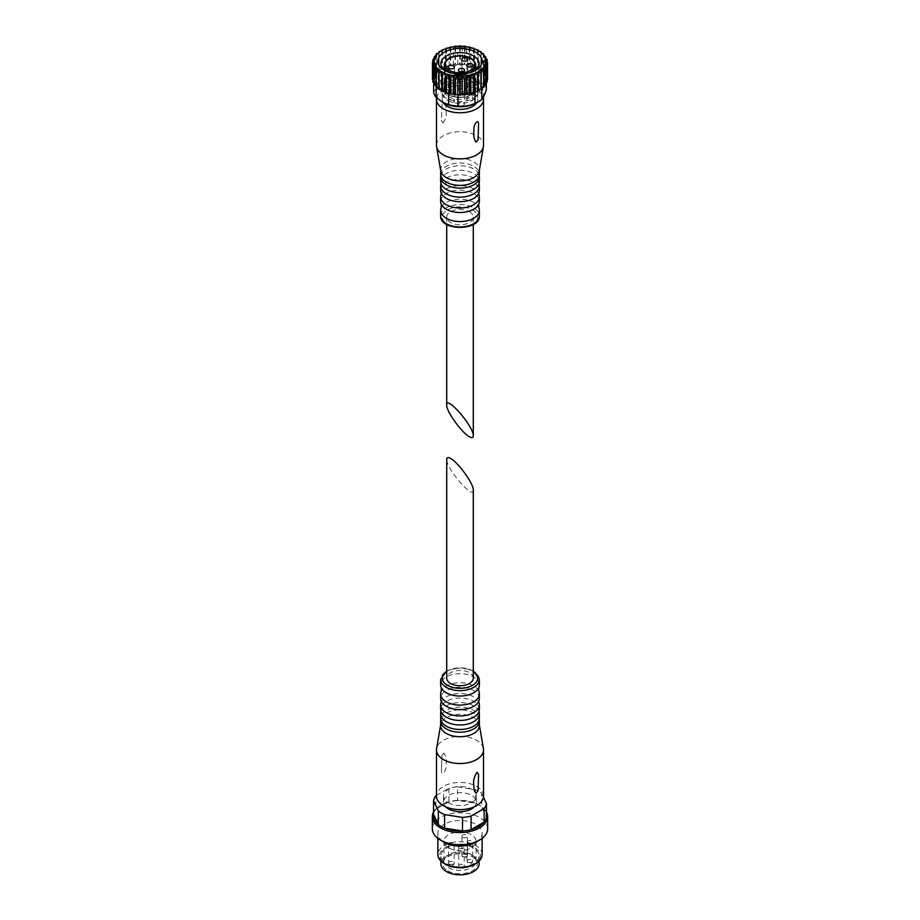 <?xml version="1.0" encoding="UTF-8"?>
<svg xmlns="http://www.w3.org/2000/svg" width="920" height="920" viewBox="0 0 920 920"><rect width="100%" height="100%" fill="white"/><g stroke="black" fill="none" stroke-linecap="round" stroke-linejoin="round"><path stroke-width="0.69" stroke-dasharray="4.6 3.45" d="M487.002 59.317L487.071 76.291A27.531 15.893 180 0 1 487.163 76.578L487.163 61.387M485.541 56.338L485.783 73.612A27.531 15.893 180 0 1 485.955 73.899L485.955 58.017M483.264 53.647L483.713 71.116A27.531 15.893 180 0 1 483.977 71.369L483.977 55.188M480.274 51.301L480.93 52.256L480.93 68.862A27.531 15.893 180 0 1 481.252 69.092L481.252 52.773M476.709 49.346L477.503 50.312A27.531 15.893 180 0 1 477.894 50.508L478.112 50.565M472.673 47.828L473.547 48.748A27.531 15.893 180 0 1 473.995 48.898L474.628 48.909M468.303 46.747L469.177 47.598A27.531 15.893 180 0 1 469.66 47.702L470.695 47.633M463.703 46.138L464.531 46.908A27.531 15.893 180 0 1 465.037 46.966L466.44 46.77M458.01 46.345L459.747 46.69A27.531 15.893 180 0 1 460.253 46.69L461.989 46.345M453.56 46.77L454.963 46.966A27.531 15.893 180 0 1 455.469 46.908L456.297 46.138M449.305 47.633L450.34 47.702A27.531 15.893 180 0 1 450.823 47.598L451.697 46.747M445.372 48.909L446.004 48.898A27.531 15.893 180 0 1 446.453 48.748L447.327 47.828M441.887 50.565L442.106 50.508A27.531 15.893 180 0 1 442.497 50.312L443.291 49.346M438.748 52.486A27.531 15.893 180 0 1 439.07 52.256L439.725 51.301M436.022 54.774A27.531 15.893 180 0 1 436.287 54.51L436.735 53.647M434.044 57.293A27.531 15.893 180 0 1 434.217 57.017L434.459 56.338M432.837 59.972A27.531 15.893 180 0 1 432.929 59.685L432.998 59.317M477.894 50.508L477.894 67.114A27.531 15.893 180 0 0 477.503 66.918L475.893 67.344A26.427 15.26 180 0 1 478.032 68.39L477.894 67.114M477.503 50.312L477.503 66.918M473.995 48.898L473.995 65.504A27.531 15.893 180 0 0 473.547 65.354L471.983 65.941A26.427 15.26 180 0 1 474.409 66.746L473.995 65.504M473.547 48.748L473.547 65.354M469.66 47.702L469.66 64.308A27.531 15.893 180 0 0 469.177 64.204L467.705 64.941A26.427 15.26 180 0 1 470.338 65.492L469.66 64.308M469.177 47.598L469.177 64.204M465.037 46.966L465.037 63.56A27.531 15.893 180 0 0 464.531 63.514L463.209 64.388A26.427 15.26 180 0 1 465.957 64.676L465.037 63.56M464.531 46.908L464.531 63.514M460.253 46.69L460.253 63.296A27.531 15.893 180 0 0 459.747 63.296L458.597 64.296A26.427 15.26 180 0 1 461.403 64.296L460.253 63.296M459.747 46.69L459.747 63.296M455.469 46.908L455.469 63.514A27.531 15.893 180 0 0 454.963 63.56L454.043 64.676A26.427 15.26 180 0 1 456.791 64.388L455.469 63.514M454.963 46.966L454.963 63.56M450.823 47.598L450.823 64.204A27.531 15.893 180 0 0 450.34 64.308L449.661 65.492A26.427 15.26 180 0 1 452.295 64.941L450.823 64.204M450.34 47.702L450.34 64.308M446.453 48.748L446.453 65.354A27.531 15.893 180 0 0 446.004 65.504L445.591 66.746A26.427 15.26 180 0 1 448.017 65.941L446.453 65.354M446.004 48.898L446.004 65.504M442.497 50.312L442.497 66.918A27.531 15.893 180 0 0 442.106 67.114L441.968 68.39A26.427 15.26 180 0 1 444.107 67.344L442.497 66.918M442.106 50.508L442.106 67.114M439.07 52.256L439.07 68.862A27.531 15.893 180 0 0 438.748 69.092L438.886 70.368A26.427 15.26 180 0 1 440.68 69.126L439.07 68.862M438.748 52.773L438.748 69.092M436.287 54.51L436.287 71.116A27.531 15.893 180 0 0 436.022 71.369L436.448 72.622A26.427 15.26 180 0 1 437.839 71.219L436.287 71.116M436.022 55.188L436.022 71.369M434.217 57.017L434.217 73.612A27.531 15.893 180 0 0 434.044 73.899L434.723 75.084A26.427 15.26 180 0 1 435.678 73.566L434.217 73.612M434.044 58.017L434.044 73.899M432.929 59.685L432.929 76.291A27.531 15.893 180 0 0 432.837 76.578L433.768 77.682A26.427 15.26 180 0 1 434.251 76.096L432.929 76.291M432.837 61.387L432.837 76.578M440.68 89.953A26.427 15.26 180 0 1 438.886 88.711L438.748 89.297M452.295 94.127A26.427 15.26 180 0 1 449.661 93.575M456.791 94.679A26.427 15.26 180 0 1 454.043 94.403M481.252 89.297L481.114 88.711A26.427 15.26 180 0 1 479.32 89.953M483.977 87.009L483.552 86.457A26.427 15.26 180 0 1 482.16 87.86M485.955 84.49L485.277 83.984A26.427 15.26 180 0 1 484.322 85.514M487.163 81.811L486.231 81.385A26.427 15.26 180 0 1 485.748 82.984L487.071 82.099M487.531 79.04L486.392 78.729A26.427 15.26 180 0 1 486.392 80.35L487.531 79.338M487.071 76.291L485.748 76.096A26.427 15.26 180 0 1 486.231 77.682L487.163 76.578M485.783 73.612L484.322 73.566A26.427 15.26 180 0 1 485.277 75.084L485.955 73.899M483.713 71.116L482.16 71.219A26.427 15.26 180 0 1 483.552 72.622L483.977 71.369M480.93 68.862L479.32 69.126A26.427 15.26 180 0 1 481.114 70.368L481.252 69.092M432.469 79.338L433.607 80.35A26.427 15.26 180 0 1 433.607 78.729L432.469 79.04M432.929 82.099L434.251 82.984A26.427 15.26 180 0 1 433.768 81.385L432.837 81.811M435.678 85.514A26.427 15.26 180 0 1 434.723 83.984L434.044 84.49M437.839 87.86A26.427 15.26 180 0 1 436.448 86.457L436.022 87.009M469.395 211.715A13.283 7.67 180 0 1 473.282 217.143A13.283 7.67 180 0 1 460 224.814A13.283 7.67 180 0 1 446.717 217.143A13.283 7.67 180 0 1 454.917 210.059A13.283 7.67 180 0 1 469.395 211.715M436.448 86.457L436.137 87.124M435.217 83.375L434.723 83.984A26.427 15.26 180 0 1 434.251 82.984L435.217 83.375L435.217 65.067M433.653 80.741L434.447 80.834L433.768 81.385A26.427 15.26 180 0 1 433.653 80.741L433.653 82.673M481.252 88.607A26.427 15.26 180 0 1 481.114 88.711L481.01 69.736M478.032 90.689A26.427 15.26 180 0 1 475.893 91.724M486.346 78.326L485.553 78.246L486.231 77.682A26.427 15.26 180 0 1 486.346 78.326L486.346 82.673M471.983 65.941L470.338 65.492A26.427 15.26 180 0 1 471.362 65.757L484.322 73.566A26.427 15.26 180 0 0 483.862 72.979L483.862 84.272A26.427 15.26 180 0 1 486.346 89.631M484.782 75.704L485.277 75.084A26.427 15.26 180 0 1 485.748 76.096L484.782 75.704L484.782 57.396M471.362 65.757L471.362 77.061A26.427 15.26 180 0 0 462.093 75.624C456.423 78.142 450.731 79.028 445.015 78.269L445.015 66.964L462.231 64.779L462.231 46.483M462.231 64.779L463.209 64.388A26.427 15.26 180 0 0 462.093 64.331L462.093 75.624M466.635 65.228L465.957 64.676A26.427 15.26 180 0 1 467.705 64.941L466.635 65.228L466.635 46.931M433.607 80.35L438.886 70.368A26.427 15.26 180 0 0 438.23 70.886L438.23 82.179A26.427 15.26 180 0 1 445.015 78.269M441.864 69.069L440.68 69.126A26.427 15.26 180 0 1 441.968 68.39L441.864 50.761M445.591 66.746L444.107 67.344A26.427 15.26 180 0 1 445.015 66.964M443.267 102.752A23.655 13.662 180 0 1 438.633 98.969A23.655 13.662 180 0 1 446.349 81.938A23.655 13.662 180 0 1 476.732 83.432A23.655 13.662 180 0 1 476.732 102.752M438.23 82.179C436.712 87.101 435.183 90.39 433.653 92.046M483.862 84.272C479.699 83.513 475.536 81.109 471.362 77.061M447.476 100.326A17.71 10.223 0 0 0 466.773 102.545A17.71 10.223 0 0 0 477.71 93.093A17.71 10.223 0 0 0 472.523 85.859A17.71 10.223 0 0 0 453.226 83.651A17.71 10.223 0 0 0 442.29 93.093A17.71 10.223 0 0 0 447.476 100.326M433.607 78.729L434.447 78.246L433.768 77.682M434.251 76.096L435.217 75.704L434.723 75.084M435.678 73.566L436.747 73.278L436.448 72.622M462.093 64.331L461.403 64.296M448.017 65.941L449.661 65.492M452.295 64.941L454.043 64.676M456.791 64.388L458.597 64.296M474.409 66.746L475.893 67.344M478.032 68.39L479.32 69.126M481.114 70.368L481.01 71.047L482.16 71.219M486.392 78.729L481.907 87.895M486.392 80.35L485.553 80.834L486.231 81.385M485.748 82.984L484.782 83.375L485.277 83.984M483.977 85.606L483.552 86.457M474.478 92.184L458.413 94.668M438.886 88.711L438.748 87.998M448.27 93.104L436.022 85.606M474.513 70.886A19.136 11.051 180 0 1 473.535 71.495A19.136 11.051 180 0 1 446.464 71.495A19.136 11.051 180 0 1 445.487 70.886M473.535 82.57A19.136 11.051 180 0 1 479.136 90.379A19.136 11.051 180 0 1 460 101.43A19.136 11.051 180 0 1 440.864 90.379A19.136 11.051 180 0 1 452.674 80.178A19.136 11.051 180 0 1 473.535 82.57M448.845 96.818A15.778 9.108 0 0 0 466.037 98.796A15.778 9.108 0 0 0 475.778 90.379A15.778 9.108 0 0 0 471.155 83.938A15.778 9.108 0 0 0 453.962 81.972A15.778 9.108 0 0 0 444.222 90.379A15.778 9.108 0 0 0 448.845 96.818M471.155 81.684A15.778 9.108 180 0 1 475.778 88.124A15.778 9.108 180 0 1 460 97.232A15.778 9.108 180 0 1 444.222 88.124A15.778 9.108 180 0 1 453.962 79.706A15.778 9.108 180 0 1 471.155 81.684M443.474 102.867A17.71 10.223 180 0 1 442.29 99.199A17.71 10.223 180 0 1 453.226 89.746A17.71 10.223 180 0 1 472.523 91.965A17.71 10.223 180 0 1 477.71 99.199A17.71 10.223 180 0 1 476.525 102.867M436.597 97.83A23.517 13.582 180 0 1 452.099 86.399A23.517 13.582 180 0 1 476.629 89.596A23.517 13.582 180 0 1 483.287 97.301M436.482 145.291A23.517 13.582 180 0 1 450.995 132.744A23.517 13.582 180 0 1 476.629 135.688A23.517 13.582 180 0 1 483.517 145.291M478.595 123.797L478.043 139.771M442.899 122.946C445.636 119.623 446.706 115.92 446.108 111.826C446.326 108.721 445.924 98.428 441.956 104.707L441.404 120.692L442.899 122.946M440.726 170.786A19.366 11.189 180 0 1 440.634 169.694A19.366 11.189 180 0 1 452.582 159.355A19.366 11.189 180 0 1 473.697 161.782A19.366 11.189 180 0 1 479.366 169.694A19.366 11.189 180 0 1 479.274 170.786M440.634 174.214A19.366 11.189 180 0 1 452.582 163.875A19.366 11.189 180 0 1 473.697 166.302A19.366 11.189 180 0 1 479.366 174.214M440.772 175.57A19.366 11.189 180 0 1 441.243 174.121A19.366 11.189 180 0 1 454.905 166.129A19.366 11.189 180 0 1 473.697 169.015A19.366 11.189 180 0 1 478.756 174.121A19.366 11.189 180 0 1 479.228 175.57M440.634 181.447A19.366 11.189 180 0 1 452.582 171.108A19.366 11.189 180 0 1 473.697 173.535A19.366 11.189 180 0 1 479.366 181.447M441.025 183.701A19.366 11.189 180 0 1 441.243 183.16A19.366 11.189 180 0 1 454.905 175.168A19.366 11.189 180 0 1 473.697 178.054A19.366 11.189 180 0 1 478.756 183.16A19.366 11.189 180 0 1 478.975 183.701M440.634 190.474A19.366 11.189 180 0 1 452.582 180.147A19.366 11.189 180 0 1 473.697 182.574A19.366 11.189 180 0 1 479.366 190.474M441.243 193.269L441.243 194.017A19.366 11.189 180 0 1 441.243 194.005A19.366 11.189 180 0 1 454.905 186.012A19.366 11.189 180 0 1 473.697 188.899A19.366 11.189 180 0 1 478.756 194.005A19.366 11.189 180 0 1 478.756 194.017L478.756 193.28M440.634 201.33A19.366 11.189 180 0 1 452.582 190.992A19.366 11.189 180 0 1 473.697 193.418A19.366 11.189 180 0 1 479.366 201.33M441.243 207.564A19.366 11.189 180 0 1 454.905 199.571A19.366 11.189 180 0 1 473.697 202.458A19.366 11.189 180 0 1 478.756 207.564M471.155 77.855A15.778 9.108 180 0 1 475.778 84.295A15.778 9.108 180 0 1 460 93.403A15.778 9.108 180 0 1 444.222 84.295A15.778 9.108 180 0 1 453.962 75.888A15.778 9.108 180 0 1 471.155 77.855M471.35 81.34A16.054 9.269 180 0 1 476.054 87.895A16.054 9.269 180 0 1 460 97.163A16.054 9.269 180 0 1 443.946 87.895A16.054 9.269 180 0 1 453.859 79.338A16.054 9.269 180 0 1 471.35 81.34M471.35 81.57A16.054 9.269 180 0 1 476.054 88.124A16.054 9.269 180 0 1 460 97.393A16.054 9.269 180 0 1 443.946 88.124A16.054 9.269 180 0 1 453.859 79.557A16.054 9.269 180 0 1 471.35 81.57M466.854 92.08A3.047 1.759 180 0 1 467.739 93.323A3.047 1.759 180 0 1 464.692 95.082A3.047 1.759 180 0 1 461.656 93.323A3.047 1.759 180 0 1 463.53 91.701A3.047 1.759 180 0 1 466.854 92.08M453.537 99.762A3.047 1.759 180 0 1 454.434 101.004A3.047 1.759 180 0 1 451.386 102.764A3.047 1.759 180 0 1 448.35 101.004A3.047 1.759 180 0 1 450.225 99.383A3.047 1.759 180 0 1 453.537 99.762M472.029 97.899A3.047 1.759 180 0 1 472.926 99.141A3.047 1.759 180 0 1 469.878 100.901A3.047 1.759 180 0 1 466.842 99.141A3.047 1.759 180 0 1 468.717 97.52A3.047 1.759 180 0 1 472.029 97.899M463.622 102.752A3.047 1.759 180 0 1 464.508 103.995A3.047 1.759 180 0 1 461.472 105.754A3.047 1.759 180 0 1 458.424 103.995A3.047 1.759 180 0 1 460.299 102.373A3.047 1.759 180 0 1 463.622 102.752M436.747 85.801L436.747 67.493M438.989 88.032L438.989 69.736M485.553 78.246L485.553 59.95M485.553 80.834L485.553 62.525M484.782 83.375L484.782 65.067M483.253 85.801L483.253 67.493M470.844 66.114L470.844 47.817M474.709 67.401L474.709 49.105M478.135 69.069L478.135 50.761M481.01 71.047L481.01 52.739M483.253 73.278L483.253 54.981M445.291 67.401L445.291 49.105M449.155 66.114L449.155 47.817M453.364 65.228L453.364 46.931M457.769 64.779L457.769 46.483M434.447 80.834L434.447 62.525M434.447 78.246L434.447 59.95M435.217 75.704L435.217 57.396M436.747 73.278L436.747 54.981M438.989 71.047L438.989 52.739M473.282 490.061C473.926 500.652 446.073 468.498 446.717 459.39M473.282 678.086A13.283 7.67 0 0 0 460 670.415A13.283 7.67 0 0 0 446.717 678.086M433.55 814.257A26.565 15.341 0 0 1 435.85 809.289L448.925 801.745A26.565 15.341 0 0 1 457.516 800.411L475.375 803.183A26.565 15.341 0 0 1 478.791 804.839A26.565 15.341 0 0 1 481.666 806.806L486.45 817.121A26.565 15.341 0 0 0 481.666 806.806L481.666 793.258A26.565 15.341 0 0 0 475.375 789.624L475.375 803.183A26.565 15.341 0 0 0 457.516 800.411L457.516 786.864A26.565 15.341 0 0 0 448.925 788.187L448.925 801.745A26.565 15.341 0 0 0 441.209 804.839A26.565 15.341 0 0 0 435.85 809.289L435.85 795.731M474.352 806.794A16.468 9.51 0 0 0 476.468 802.125A16.468 9.51 0 0 0 460 792.626A16.468 9.51 0 0 0 443.532 802.125A16.468 9.51 0 0 0 445.648 806.794M481.666 793.258L483.448 797.099M457.516 786.864L475.375 789.624M436.482 795.374L448.925 788.187M448.362 802.746A16.468 9.51 0 0 0 466.302 804.816A16.468 9.51 0 0 0 476.468 796.03A16.468 9.51 0 0 0 460 786.519A16.468 9.51 0 0 0 443.532 796.03A16.468 9.51 0 0 0 448.362 802.746M483.517 796.03A23.517 13.582 0 0 0 460 782.448A23.517 13.582 0 0 0 436.482 796.03M483.414 748.604A23.517 13.582 0 0 0 460 736.356A23.517 13.582 0 0 0 436.586 748.604M478.595 774.536L478.043 790.51M443.842 753.089L441.956 755.446L441.404 771.431C442.186 777.423 446.993 768.89 446.016 765.405C446.798 760.092 446.073 755.987 443.842 753.089M479.366 725.535A19.366 11.189 0 0 0 479.274 724.431A19.366 11.189 0 0 0 460 714.345A19.366 11.189 0 0 0 440.726 724.431A19.366 11.189 0 0 0 440.634 725.535M479.228 719.658A19.366 11.189 0 0 0 478.756 718.221A19.366 11.189 0 0 0 460 709.826A19.366 11.189 0 0 0 441.243 718.221A19.366 11.189 0 0 0 440.772 719.658M479.366 718.301A19.366 11.189 0 0 0 460 707.123A19.366 11.189 0 0 0 440.634 718.301M478.975 711.528A19.366 11.189 0 0 0 478.756 710.987A19.366 11.189 0 0 0 460 702.604A19.366 11.189 0 0 0 441.243 710.987A19.366 11.189 0 0 0 441.025 711.528M479.366 709.262A19.366 11.189 0 0 0 460 698.084A19.366 11.189 0 0 0 440.634 709.262M478.756 701.212L478.756 701.96A19.366 11.189 0 0 0 478.756 701.948A19.366 11.189 0 0 0 460 693.565A19.366 11.189 0 0 0 441.243 701.948A19.366 11.189 0 0 0 441.243 701.96L441.243 701.201M479.366 698.418A19.366 11.189 0 0 0 460 687.24A19.366 11.189 0 0 0 440.634 698.418M478.756 691.104A19.366 11.189 0 0 0 460 682.72A19.366 11.189 0 0 0 441.243 691.104M479.366 684.859A19.366 11.189 0 0 0 460 673.681A19.366 11.189 0 0 0 440.634 684.859M474.478 864.271A20.481 11.822 0 0 0 474.478 847.55A20.481 11.822 0 0 0 445.522 847.55A20.481 11.822 0 0 0 445.522 864.271M446.499 863.707A19.09 11.028 0 0 0 467.303 866.088A19.09 11.028 0 0 0 479.09 855.91A19.09 11.028 0 0 0 460 844.882A19.09 11.028 0 0 0 440.91 855.91A19.09 11.028 0 0 0 446.499 863.707M482.137 854.553A22.137 12.776 0 0 0 460 841.765A22.137 12.776 0 0 0 437.862 854.553M475.651 842.352A22.137 12.776 0 0 0 482.137 833.313A22.137 12.776 0 0 0 460 820.525A22.137 12.776 0 0 0 437.862 833.313A22.137 12.776 0 0 0 444.348 842.352M487.669 828.793A27.669 15.973 0 0 0 460 812.82A27.669 15.973 0 0 0 432.331 828.793M486.45 811.888A27.669 15.973 0 0 0 479.573 805.299A27.669 15.973 0 0 0 476.019 803.562A27.669 15.973 0 0 0 440.427 805.299A27.669 15.973 0 0 0 433.55 811.888M479.09 863.811A19.09 11.028 0 0 0 460 852.794A19.09 11.028 0 0 0 440.91 863.811M447.798 870.86A17.261 9.959 0 0 0 468.613 872.447A17.261 9.959 0 0 0 476.675 861.246A17.261 9.959 0 0 0 460 853.852A17.261 9.959 0 0 0 443.325 861.246A17.261 9.959 0 0 0 447.798 870.86M448.649 867.652A16.054 9.269 0 0 0 466.141 869.664A16.054 9.269 0 0 0 476.054 861.108A16.054 9.269 0 0 0 475.513 858.716A16.054 9.269 0 0 0 460 851.839A16.054 9.269 0 0 0 444.486 858.716A16.054 9.269 0 0 0 443.946 861.108A16.054 9.269 0 0 0 448.649 867.652M444.038 842.168A16.054 9.269 0 0 0 448.649 847.769A16.054 9.269 0 0 0 466.141 849.781A16.054 9.269 0 0 0 476.054 841.225A16.054 9.269 0 0 0 460 831.956A16.054 9.269 0 0 0 443.946 841.225A16.054 9.269 0 0 0 443.98 841.823L443.946 841.225M459.505 848.056A2.772 1.598 0 0 0 462.53 848.401A2.772 1.598 0 0 0 464.232 846.929A2.772 1.598 0 0 0 461.472 845.331A2.772 1.598 0 0 0 458.7 846.929A2.772 1.598 0 0 0 459.505 848.056M462.737 837.384A2.772 1.598 0 0 0 465.75 837.729A2.772 1.598 0 0 0 467.463 836.245A2.772 1.598 0 0 0 464.692 834.647A2.772 1.598 0 0 0 461.932 836.245A2.772 1.598 0 0 0 462.737 837.384M449.431 845.066A2.772 1.598 0 0 0 452.444 845.411A2.772 1.598 0 0 0 454.158 843.928A2.772 1.598 0 0 0 451.386 842.329A2.772 1.598 0 0 0 448.626 843.928A2.772 1.598 0 0 0 449.431 845.066M467.923 843.192A2.772 1.598 0 0 0 470.936 843.548A2.772 1.598 0 0 0 472.65 842.064A2.772 1.598 0 0 0 469.878 840.466A2.772 1.598 0 0 0 467.118 842.064A2.772 1.598 0 0 0 467.923 843.192M444.107 91.724A26.427 15.26 180 0 1 441.968 90.689M448.017 93.138A26.427 15.26 180 0 1 445.591 92.334M461.403 94.771A26.427 15.26 180 0 1 458.597 94.771M465.957 94.403A26.427 15.26 180 0 1 463.209 94.679M470.338 93.575A26.427 15.26 180 0 1 467.705 94.127M474.409 92.334A26.427 15.26 180 0 1 471.983 93.138M440.634 215.786A19.366 11.189 180 0 1 452.582 205.459A19.366 11.189 180 0 1 473.697 207.874A19.366 11.189 180 0 1 479.366 215.786M472.523 209.909A17.71 10.223 180 0 1 464.588 227.021A17.71 10.223 180 0 1 442.888 214.498A17.71 10.223 180 0 1 472.523 209.909M444.222 65.297A15.778 9.108 180 0 1 453.962 56.89A15.778 9.108 180 0 1 471.155 58.868A15.778 9.108 180 0 1 475.778 65.297M467.981 73.151A15.778 9.108 180 0 1 452.019 73.151M479.366 679.443A19.366 11.189 0 0 0 460 668.254A19.366 11.189 0 0 0 440.634 679.443M473.282 671.324A17.71 10.223 0 0 0 446.717 671.324M467.923 862.178A2.772 1.598 0 0 0 470.936 862.523A2.772 1.598 0 0 0 472.65 861.051A2.772 1.598 0 0 0 469.878 859.452A2.772 1.598 0 0 0 467.118 861.051A2.772 1.598 0 0 0 467.923 862.178M449.431 864.041A2.772 1.598 0 0 0 452.444 864.386A2.772 1.598 0 0 0 454.158 862.914A2.772 1.598 0 0 0 451.386 861.315A2.772 1.598 0 0 0 448.626 862.914A2.772 1.598 0 0 0 449.431 864.041M462.737 856.359A2.772 1.598 0 0 0 465.75 856.704A2.772 1.598 0 0 0 467.463 855.232A2.772 1.598 0 0 0 464.692 853.633A2.772 1.598 0 0 0 461.932 855.232A2.772 1.598 0 0 0 462.737 856.359M459.505 867.031A2.772 1.598 0 0 0 462.53 867.376A2.772 1.598 0 0 0 464.232 865.904A2.772 1.598 0 0 0 461.472 864.305A2.772 1.598 0 0 0 458.7 865.904A2.772 1.598 0 0 0 459.505 867.031M454.848 94.817L455.641 94.898M464.358 94.898L465.152 94.817M446.717 217.143L446.717 224.492M473.282 217.143L473.282 224.492M473.535 71.495L475.651 70.276M446.464 71.495L444.348 70.276M440.864 63.687L440.864 90.379M479.136 63.687L479.136 90.379M444.222 88.124L444.222 90.379M475.778 88.124L475.778 90.379M442.29 93.093L442.29 99.199M477.71 93.093L477.71 99.199M478.756 174.121L478.756 177.008M441.243 174.121L441.243 177.008M478.756 183.16L478.756 184.242M441.243 183.16L441.243 184.242M472.454 77.625C461.012 71.472 445.234 75.578 442.462 82.811C440.243 85.64 441.634 89.366 446.614 93.978C458.792 101.016 474.536 96.749 477.572 89.286C480.113 86.721 478.411 82.823 472.454 77.625M461.656 59.432L461.656 93.323M467.739 59.432L467.739 93.323M448.35 67.114L448.35 101.004M454.434 67.114L454.434 101.004M466.842 65.251L466.842 99.141M472.926 65.251L472.926 99.141M458.424 70.104L458.424 103.995M464.508 70.104L464.508 103.995M444.222 69.943L444.222 84.295M475.778 69.943L475.778 84.295M441.956 104.707L441.404 120.692M476.468 802.125L476.468 796.03M443.532 802.125L443.532 796.03M478.756 721.096L478.756 718.221M441.243 721.096L441.243 718.221M478.756 712.057L478.756 710.987M441.243 712.057L441.243 710.987M473.282 670.726L460 667.552L446.717 670.726M482.137 838.384L482.137 833.313M437.862 838.384L437.862 833.313M441.209 804.839L440.427 805.299M478.791 804.839L479.573 805.299M479.09 861.016L479.09 855.91M440.91 861.016L440.91 855.91M444.486 858.716L443.325 861.246M475.513 858.716L476.675 861.246M476.054 861.108L476.054 841.225M443.946 861.108L443.946 842.11M467.118 842.064L467.118 861.051A2.772 2.772 0 0 0 468.498 863.443A2.772 2.772 0 0 0 472.65 861.051L472.65 842.064M448.626 843.928L448.626 862.914A2.772 2.772 0 0 0 450.006 865.306A2.772 2.772 0 0 0 454.158 862.914L454.158 843.928M461.932 836.245L461.932 855.232A2.772 2.772 0 0 0 463.312 857.624A2.772 2.772 0 0 0 467.463 855.232L467.463 836.245M458.7 846.929L458.7 865.904A2.772 2.772 0 0 0 460.08 868.296A2.772 2.772 0 0 0 464.232 865.904L464.232 846.929M441.956 755.446L441.404 771.431"/><path stroke-width="1.38" d="M487.002 59.317L487.163 59.972L485.553 59.95L487.531 62.445A27.531 15.893 180 0 1 487.531 62.594A27.531 15.893 180 0 1 487.531 62.744L485.553 62.525L487.163 65.205A27.531 15.893 180 0 1 487.071 65.492L484.782 65.067L485.955 67.885A27.531 15.893 180 0 1 485.783 68.172L483.253 67.493L483.977 70.414A27.531 15.893 180 0 1 483.713 70.668L481.01 69.736L481.252 72.691A27.531 15.893 180 0 1 480.93 72.921L478.135 71.703L477.894 74.669A27.531 15.893 180 0 1 477.503 74.865L474.709 73.37L473.995 76.279A27.531 15.893 180 0 1 473.547 76.429L470.844 74.658L469.66 77.475A27.531 15.893 180 0 1 469.177 77.579L466.635 75.543L465.037 78.223A27.531 15.893 180 0 1 464.531 78.269L462.231 75.992L460.253 78.487A27.531 15.893 180 0 1 459.747 78.487L457.769 75.992L455.469 78.269A27.531 15.893 180 0 1 454.963 78.223L453.364 75.543L450.823 77.579A27.531 15.893 180 0 1 450.34 77.475L449.155 74.658L446.453 76.429A27.531 15.893 180 0 1 446.004 76.279L445.291 73.37L442.497 74.865A27.531 15.893 180 0 1 442.106 74.669L441.864 71.703L439.07 72.921L439.07 89.527A27.531 15.893 180 0 1 438.748 89.297L438.989 69.736L436.287 70.668L436.287 87.273A27.531 15.893 180 0 1 436.022 87.009L436.022 70.414L436.747 67.493L434.217 68.172L434.217 84.766A27.531 15.893 180 0 1 434.044 84.49L434.044 67.885L435.217 65.067L432.929 65.492L432.929 82.099A27.531 15.893 180 0 1 432.837 81.811L432.837 65.205L434.447 62.525L432.469 62.744L432.469 79.04A27.531 15.893 180 0 0 432.469 79.189A27.531 15.893 180 0 0 432.469 79.338L432.469 62.744A27.531 15.893 180 0 1 432.469 62.594A27.531 15.893 180 0 1 432.469 62.445L434.447 59.95L432.837 59.972L432.837 61.387M487.531 62.422L487.531 79.189A27.531 15.893 180 0 1 487.531 79.338L487.531 79.04A27.531 15.893 180 0 1 487.531 79.189M477.894 50.508L478.48 50.784A25.875 14.938 180 0 1 481.045 52.543L481.344 52.796A25.875 14.938 180 0 1 483.333 54.786L483.563 55.062A25.875 14.938 180 0 1 484.921 57.224L485.955 57.293L484.782 57.396L487.071 59.685M483.563 55.062L485.783 57.017M481.344 52.796L483.713 54.51M478.48 50.784L481.206 51.934M473.995 48.898L477.963 49.956M469.66 47.702L474.214 48.334M465.037 46.966L470.062 47.115M460.253 46.69L464.531 46.908M455.469 46.908L459.747 46.69M449.937 47.115L454.963 46.966M445.786 48.334L450.34 47.702M442.037 49.956L446.004 48.898M438.794 51.934L442.106 50.508M436.287 54.51L438.748 52.773M441.519 50.784A25.875 14.938 180 0 0 438.955 52.543L438.748 52.486M434.217 57.017L436.022 55.188M438.656 52.796A25.875 14.938 180 0 0 436.666 54.786L436.022 54.774M432.929 59.685L435.217 57.396L434.044 57.293L434.044 58.017M436.436 55.062A25.875 14.938 180 0 0 435.079 57.224L434.044 57.293M432.998 59.317L432.837 59.972M442.106 74.669L442.106 91.275A27.531 15.893 180 0 0 442.497 91.459L445.291 91.666L445.291 73.37M442.497 74.865L442.497 91.459M446.004 76.279L446.004 92.885A27.531 15.893 180 0 0 446.453 93.035L445.993 92.874M446.453 76.429L446.453 93.035L448.638 93.311L448.638 104.615A26.427 15.26 180 0 0 457.907 106.041C463.576 106.812 469.269 105.926 474.984 103.408L474.984 92.103L473.995 92.885A27.531 15.893 180 0 1 473.547 93.035L473.547 76.429M450.34 77.475L450.34 94.081A27.531 15.893 180 0 0 450.823 94.185L450.282 94.07M450.823 77.579L450.823 94.185L452.295 94.127A26.427 15.26 180 0 0 454.043 94.403L454.963 94.817L454.963 78.223M455.469 78.269L455.469 94.875A27.531 15.893 180 0 1 454.963 94.817L452.295 94.127M459.747 78.487L459.747 95.093A27.531 15.893 180 0 0 460.253 95.093L461.403 94.771L460.253 95.093L460.253 78.487M464.531 78.269L464.531 94.875A27.531 15.893 180 0 0 465.037 94.817L465.957 94.403L465.037 94.817L465.037 78.223M469.177 77.579L469.177 94.185A27.531 15.893 180 0 0 469.66 94.081L470.338 93.575L469.66 94.081L469.66 77.475M473.995 76.279L474.409 92.334M480.93 72.921L480.93 89.527A27.531 15.893 180 0 0 481.252 89.297L481.252 72.691M483.713 70.668L483.713 87.273A27.531 15.893 180 0 0 483.977 87.009L483.977 70.414M485.783 68.172L485.783 84.766A27.531 15.893 180 0 0 485.955 84.49L485.955 67.885M487.071 65.492L487.071 82.099A27.531 15.893 180 0 0 487.163 81.811L487.163 65.205M487.163 59.972L487.163 61.387M485.955 57.293L485.955 58.017M439.07 89.527L441.864 90.01L441.864 71.703M441.864 90.01L442.106 91.275M445.591 92.334L445.291 91.666M448.27 93.104L449.661 93.575A26.427 15.26 180 0 1 448.638 93.311M457.907 106.041L457.907 94.748A26.427 15.26 180 0 1 456.791 94.679L454.848 94.817M458.597 94.771L459.747 95.093L457.769 94.288L457.769 75.992M461.403 94.771L465.152 94.817M465.957 94.403L469.717 94.07M470.338 93.575L474.007 92.874M477.894 74.669L478.032 90.689A26.427 15.26 180 0 0 479.32 89.953L480.93 89.527M436.137 87.124L436.137 97.393L443.267 102.752A23.655 13.662 180 0 0 476.732 102.752L478.687 101.626A26.427 15.26 180 0 0 481.769 99.486L481.769 88.193L483.713 87.273M483.977 85.606L485.783 84.766M434.217 84.766L435.678 85.514A26.427 15.26 180 0 0 436.022 85.962M436.287 87.273L438.748 87.998M469.395 436.77C471.925 438.184 473.225 437.874 473.282 435.838C473.926 426.73 446.073 394.565 446.717 405.156C446.2 411.125 461.725 432.768 469.395 436.77M433.653 82.673L433.653 92.046A26.427 15.26 180 0 0 436.137 97.393M477.503 74.865L477.503 91.459L475.893 91.724A26.427 15.26 180 0 1 474.984 92.103M478.687 101.626A26.427 15.26 180 0 1 474.984 103.408M486.346 82.673L486.346 89.631C484.817 94.564 483.287 97.853 481.769 99.486M442.393 102.246L448.638 104.615M475.651 52.198A22.137 12.776 180 0 1 475.651 70.276A22.137 12.776 180 0 1 444.348 70.276A22.137 12.776 180 0 1 444.348 52.198A22.137 12.776 180 0 1 475.651 52.198M445.487 70.886A19.136 11.051 180 0 1 440.864 63.687A19.136 11.051 180 0 1 452.674 53.475A19.136 11.051 180 0 1 473.535 55.867A19.136 11.051 180 0 1 479.136 63.687A19.136 11.051 180 0 1 474.513 70.886M476.525 102.867A17.71 10.223 180 0 1 460 109.422A17.71 10.223 180 0 1 443.474 102.867M483.287 97.301A23.517 13.582 180 0 1 483.517 99.199A23.517 13.582 180 0 1 460 112.78A23.517 13.582 180 0 1 436.482 99.199A23.517 13.582 180 0 1 436.597 97.83M483.517 99.199L483.517 145.291A23.517 13.582 180 0 1 483.414 146.625A23.517 13.582 180 0 1 460 158.873A23.517 13.582 180 0 1 436.586 146.625A23.517 13.582 180 0 1 436.482 145.291L436.482 99.199M476.1 142.14C473.915 139.161 473.213 135.021 473.995 129.72C473.041 126.178 477.848 117.863 478.595 123.797L478.043 139.771L476.1 142.14M483.414 146.625L479.274 170.786A19.366 11.189 180 0 1 460 180.872A19.366 11.189 180 0 1 440.726 170.786L436.586 146.625M479.366 170.246L479.366 174.214A19.366 11.189 180 0 1 478.756 177.008A19.366 11.189 180 0 1 460 185.392A19.366 11.189 180 0 1 441.243 177.008A19.366 11.189 180 0 1 440.634 174.214L440.634 170.246M479.228 175.57A19.366 11.189 180 0 1 479.366 176.927A19.366 11.189 180 0 1 460 188.105A19.366 11.189 180 0 1 440.634 176.927A19.366 11.189 180 0 1 440.772 175.57M479.366 176.927L479.366 181.447A19.366 11.189 180 0 1 478.756 184.242A19.366 11.189 180 0 1 460 192.625A19.366 11.189 180 0 1 441.243 184.242A19.366 11.189 180 0 1 440.634 181.447L440.634 176.927M478.975 183.701A19.366 11.189 180 0 1 479.366 185.955A19.366 11.189 180 0 1 460 197.144A19.366 11.189 180 0 1 440.634 185.955A19.366 11.189 180 0 1 441.025 183.701M479.366 185.955L479.366 190.474A19.366 11.189 180 0 1 478.756 193.28A19.366 11.189 180 0 1 460 201.664A19.366 11.189 180 0 1 441.243 193.28A19.366 11.189 180 0 1 440.634 190.474L440.634 185.955M478.756 193.269L478.756 194.017A19.366 11.189 180 0 1 479.366 196.811A19.366 11.189 180 0 1 460 207.989A19.366 11.189 180 0 1 440.634 196.811A19.366 11.189 180 0 1 441.243 194.017L441.243 193.269M479.366 196.811L479.366 201.33A19.366 11.189 180 0 1 478.756 204.125A19.366 11.189 180 0 1 460 212.508A19.366 11.189 180 0 1 441.243 204.125A19.366 11.189 180 0 1 440.634 201.33L440.634 196.811M478.756 204.125L478.756 207.564A19.366 11.189 180 0 1 479.366 210.358A19.366 11.189 180 0 1 460 221.547A19.366 11.189 180 0 1 440.634 210.358A19.366 11.189 180 0 1 441.243 207.564L441.243 204.125M466.854 58.19A3.047 1.759 180 0 1 467.739 59.432A3.047 1.759 180 0 1 464.692 61.18A3.047 1.759 180 0 1 461.656 59.432A3.047 1.759 180 0 1 463.53 57.799A3.047 1.759 180 0 1 466.854 58.19M453.537 65.872A3.047 1.759 180 0 1 454.434 67.114A3.047 1.759 180 0 1 451.386 68.862A3.047 1.759 180 0 1 448.35 67.114A3.047 1.759 180 0 1 450.225 65.481A3.047 1.759 180 0 1 453.537 65.872M472.029 64.009A3.047 1.759 180 0 1 472.926 65.251A3.047 1.759 180 0 1 469.878 66.999A3.047 1.759 180 0 1 466.842 65.251A3.047 1.759 180 0 1 468.717 63.618A3.047 1.759 180 0 1 472.029 64.009M463.622 68.862A3.047 1.759 180 0 1 464.508 70.104A3.047 1.759 180 0 1 461.472 71.864A3.047 1.759 180 0 1 458.424 70.104A3.047 1.759 180 0 1 460.299 68.482A3.047 1.759 180 0 1 463.622 68.862M449.155 92.966L449.155 74.658M475.893 91.724L474.478 92.184M474.709 91.666L474.709 73.37M470.844 92.966L470.844 74.658M466.635 93.84L466.635 75.543M462.231 94.288L462.231 75.992M457.769 94.288L456.791 94.679M481.907 87.895L481.252 87.998M479.32 89.953L478.032 90.689M478.135 90.01L478.135 71.703M453.364 93.84L453.364 75.543M450.604 458.459C458.275 462.461 473.8 484.104 473.282 490.061L473.282 678.086A13.283 7.67 0 0 1 465.083 685.17A13.283 7.67 0 0 1 450.604 683.502A13.283 7.67 0 0 1 446.717 678.086L446.717 459.39C446.775 457.355 448.074 457.044 450.604 458.459M436.482 795.374L435.85 795.731A26.565 15.341 0 0 0 433.55 800.699L433.55 814.257A26.565 15.341 0 0 0 438.334 824.561A26.565 15.341 0 0 0 444.624 828.195A26.565 15.341 0 0 0 462.484 830.956A26.565 15.341 0 0 0 471.074 829.633L484.15 822.077A26.565 15.341 0 0 0 486.45 817.121L486.45 803.562A26.565 15.341 0 0 1 484.15 808.519L471.074 816.074L471.074 829.633A26.565 15.341 0 0 0 484.15 822.077L484.15 808.519M433.55 814.257L438.334 824.561L438.334 811.003A26.565 15.341 0 0 0 444.624 814.637L444.624 828.195L462.484 830.956L462.484 817.397A26.565 15.341 0 0 0 471.074 816.074M445.648 806.794A16.468 9.51 0 0 0 448.362 808.852A16.468 9.51 0 0 0 474.352 806.794M483.448 797.099L486.45 803.562M438.334 811.003L433.55 800.699M462.484 817.397L444.624 814.637M440.634 724.983L436.586 748.604A23.517 13.582 0 0 0 436.482 749.938L436.482 796.03A23.517 13.582 0 0 0 443.371 805.632A23.517 13.582 0 0 0 469.004 808.577A23.517 13.582 0 0 0 483.517 796.03L483.517 749.938A23.517 13.582 0 0 0 483.414 748.604L479.366 724.983M436.482 749.938A23.517 13.582 0 0 0 443.371 759.54A23.517 13.582 0 0 0 469.004 762.484A23.517 13.582 0 0 0 483.517 749.938M477.147 772.282L478.595 774.536L478.043 790.51C475.088 796.341 473.639 788.819 473.926 786.082C473.006 781.103 474.076 776.503 477.147 772.282M440.772 719.658A19.366 11.189 0 0 0 440.634 721.015L440.634 725.535A19.366 11.189 0 0 0 446.303 733.435A19.366 11.189 0 0 0 467.417 735.862A19.366 11.189 0 0 0 479.366 725.535L479.366 721.015A19.366 11.189 0 0 0 479.228 719.658M440.634 721.015A19.366 11.189 0 0 0 446.303 728.928A19.366 11.189 0 0 0 467.417 731.342A19.366 11.189 0 0 0 479.366 721.015M441.025 711.528A19.366 11.189 0 0 0 440.634 713.782L440.634 718.301A19.366 11.189 0 0 0 441.243 721.096A19.366 11.189 0 0 0 446.303 726.213A19.366 11.189 0 0 0 465.094 729.088A19.366 11.189 0 0 0 478.756 721.096A19.366 11.189 0 0 0 479.366 718.301L479.366 713.782A19.366 11.189 0 0 0 478.975 711.528M440.634 713.782A19.366 11.189 0 0 0 446.303 721.694A19.366 11.189 0 0 0 467.417 724.12A19.366 11.189 0 0 0 479.366 713.782M446.717 670.726L440.634 679.443L440.634 684.859A19.366 11.189 0 0 0 441.243 687.654L441.243 691.104A19.366 11.189 0 0 0 440.634 693.898L440.634 698.418A19.366 11.189 0 0 0 441.243 701.212L441.243 701.96A19.366 11.189 0 0 0 440.634 704.743L440.634 709.262A19.366 11.189 0 0 0 441.243 712.057A19.366 11.189 0 0 0 446.303 717.174A19.366 11.189 0 0 0 465.094 720.049A19.366 11.189 0 0 0 478.756 712.057A19.366 11.189 0 0 0 479.366 709.262L479.366 704.743A19.366 11.189 0 0 0 478.756 701.96L478.756 701.201A19.366 11.189 0 0 0 479.366 698.418L479.366 693.898A19.366 11.189 0 0 0 478.756 691.104L478.756 687.654A19.366 11.189 0 0 0 479.366 684.859L479.366 679.443L473.282 670.726M440.634 704.743A19.366 11.189 0 0 0 446.303 712.655A19.366 11.189 0 0 0 467.417 715.081A19.366 11.189 0 0 0 479.366 704.743M441.243 701.212A19.366 11.189 0 0 0 446.303 706.33A19.366 11.189 0 0 0 465.094 709.205A19.366 11.189 0 0 0 478.756 701.212M440.634 693.898A19.366 11.189 0 0 0 446.303 701.81A19.366 11.189 0 0 0 467.417 704.237A19.366 11.189 0 0 0 479.366 693.898M441.243 687.654A19.366 11.189 0 0 0 446.303 692.771A19.366 11.189 0 0 0 465.094 695.646A19.366 11.189 0 0 0 478.756 687.654M437.862 838.384L437.862 854.553A22.137 12.776 0 0 0 444.348 863.592L445.522 864.271A20.481 11.822 0 0 0 474.478 864.271L475.651 863.592A22.137 12.776 0 0 0 482.137 854.553L482.137 838.384M445.522 864.271L444.348 863.592A22.137 12.776 0 0 0 475.651 863.592M433.55 811.888A27.669 15.973 0 0 0 432.331 816.592L432.331 828.793A27.669 15.973 0 0 0 440.427 840.086L444.348 842.352A22.137 12.776 0 0 0 475.651 842.352L479.573 840.086A27.669 15.973 0 0 0 487.669 828.793L487.669 816.592A27.669 15.973 0 0 0 486.45 811.888M444.348 842.352L440.427 840.086A27.669 15.973 0 0 0 479.573 840.086M432.331 816.592A27.669 15.973 0 0 0 440.427 827.885A27.669 15.973 0 0 0 470.591 831.346A27.669 15.973 0 0 0 487.669 816.592M440.91 861.016L440.91 863.811A19.09 11.028 0 0 0 446.499 871.608A19.09 11.028 0 0 0 467.303 874A19.09 11.028 0 0 0 479.09 863.811L479.09 861.016M441.519 71.691A25.875 14.938 180 0 1 438.955 69.931M444.947 73.382A25.875 14.938 180 0 1 441.887 71.909M448.834 74.704A25.875 14.938 180 0 1 445.372 73.554M453.054 75.624A25.875 14.938 180 0 1 449.305 74.842M457.481 76.107A25.875 14.938 180 0 1 453.56 75.704M461.989 76.13A25.875 14.938 180 0 1 458.01 76.13M466.44 75.704A25.875 14.938 180 0 1 462.518 76.107M470.695 74.842A25.875 14.938 180 0 1 466.946 75.624M474.628 73.554A25.875 14.938 180 0 1 471.166 74.704M481.045 69.931A25.875 14.938 180 0 1 478.48 71.691M483.333 67.689A25.875 14.938 180 0 1 481.344 69.678M484.921 65.251A25.875 14.938 180 0 1 483.563 67.413M485.748 62.686A25.875 14.938 180 0 1 485.058 64.952M485.794 60.087A25.875 14.938 180 0 1 485.794 62.387M485.058 57.511A25.875 14.938 180 0 1 485.748 59.777M475.053 49.082A25.875 14.938 180 0 1 478.112 50.565M471.166 47.759A25.875 14.938 180 0 1 474.628 48.909M466.946 46.851A25.875 14.938 180 0 1 470.695 47.633M462.518 46.368A25.875 14.938 180 0 1 466.44 46.77M458.01 46.345A25.875 14.938 180 0 1 461.989 46.345M453.56 46.77A25.875 14.938 180 0 1 457.481 46.368M449.305 47.633A25.875 14.938 180 0 1 453.054 46.851M445.372 48.909A25.875 14.938 180 0 1 448.834 47.759M441.887 50.565A25.875 14.938 180 0 1 444.947 49.082M434.251 59.777A25.875 14.938 180 0 1 434.941 57.511M434.205 62.387A25.875 14.938 180 0 1 434.205 60.087M434.941 64.952A25.875 14.938 180 0 1 434.251 62.686M436.436 67.413A25.875 14.938 180 0 1 435.079 65.251M438.656 69.678A25.875 14.938 180 0 1 436.666 67.689M478.112 71.909A25.875 14.938 180 0 1 475.053 73.382M479.366 210.358L479.366 215.786A19.366 11.189 180 0 1 460 226.975A19.366 11.189 180 0 1 440.634 215.786L440.634 210.358M470.373 58.408A14.662 8.464 180 0 1 463.795 72.576A14.662 8.464 180 0 1 445.832 62.203A14.662 8.464 180 0 1 470.373 58.408M452.019 73.151A15.778 9.108 180 0 1 444.222 65.297C444.383 61.64 447.051 58.857 452.237 56.948C458.999 54.958 465.232 55.43 470.925 58.351C474.11 60.271 475.732 62.583 475.778 65.297A15.778 9.108 180 0 1 467.981 73.151M440.634 679.443A19.366 11.189 0 0 0 446.303 687.344A19.366 11.189 0 0 0 467.417 689.77A19.366 11.189 0 0 0 479.366 679.443M446.717 671.324A17.71 10.223 0 0 0 447.476 685.308A17.71 10.223 0 0 0 472.121 685.538A17.71 10.223 0 0 0 473.282 671.324M483.874 54.245L483.264 53.636M465.6 46.333L463.703 46.138M460.977 46L459.022 46M456.297 46.138L454.399 46.333M436.735 53.636L436.126 54.245M432.469 62.422L432.469 79.189M459.597 95.093L460.402 95.093M446.717 224.492L446.717 405.156M473.282 224.492L473.282 435.838M479.366 215.786C480.527 231.184 439.472 231.184 440.634 215.786M444.222 65.297L444.222 69.943M475.778 65.297L475.778 69.943"/></g></svg>
